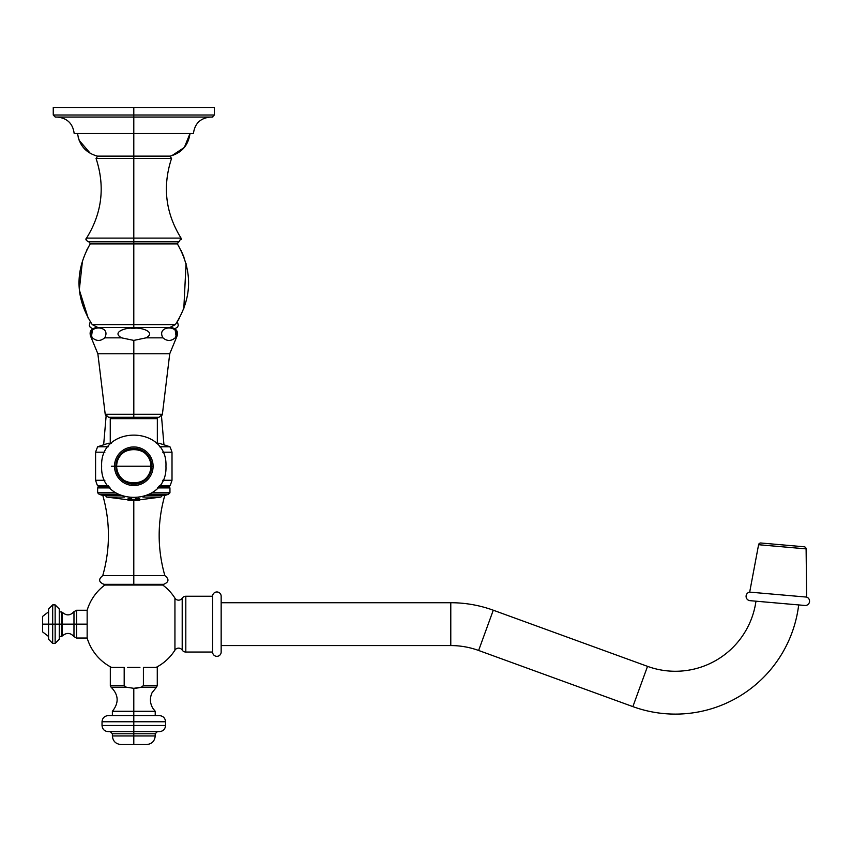 <?xml version="1.0" encoding="UTF-8"?>
<svg xmlns="http://www.w3.org/2000/svg" width="852" height="852" viewBox="0 0 852 852"><rect width="100%" height="100%" fill="white"/><g stroke="black" fill="none" stroke-linecap="round" stroke-linejoin="round"><path stroke-width="1.28" d="M86.489 250.541L90.206 243.928L133.796 243.928L133.796 324.591L92.229 324.591L133.796 324.591L133.796 243.928L177.397 243.928L178.558 241.819L177.77 242.064M96.052 158.429L97.671 156.14L96.052 158.429L133.796 158.429L133.796 156.14L133.796 158.429L171.55 158.429L96.052 158.429C105.254 186.46 102.091 213.021 86.553 238.113L133.796 238.113L133.796 158.429L133.796 238.113L181.05 238.113L179.037 241.819L88.555 241.819C85.924 240.37 85.253 239.135 86.553 238.113L133.796 238.113L133.796 241.819L133.796 238.113L181.05 238.113L181.433 239.625M169.772 327.498L175.374 324.591L133.796 324.591L133.796 327.498L133.796 324.591L175.374 324.591C192.286 298.115 192.957 271.224 177.397 243.928L133.796 243.928L133.796 241.819L133.796 243.928L90.206 243.928C74.646 271.224 75.317 298.104 92.229 324.591L97.831 327.498M171.774 155.724L184.341 147.449L190.007 133.519C188.313 145.394 181.689 152.934 170.123 156.14L97.469 156.14C85.914 152.934 79.279 145.394 77.596 133.519L133.796 133.519L133.796 117.065L55.316 117.065L53.261 115.009L53.261 107.469L214.342 107.469L214.342 115.009L133.796 115.009L133.796 107.469L133.796 115.009L214.342 115.009L212.286 117.065L133.796 117.065L133.796 115.009L53.261 115.009L133.796 115.009L133.796 133.519L193.436 133.519C194.757 123.476 200.465 117.991 210.561 117.065M133.796 156.14L133.796 133.519L133.796 156.14L97.469 156.14L170.123 156.14L133.796 156.14M57.041 117.065C67.138 117.991 72.846 123.476 74.167 133.519L133.796 133.519M102.751 495.161C110.323 521.988 110.323 548.805 102.751 575.632L133.796 575.632L133.796 500.582L133.796 584.334L133.796 575.632L164.851 575.632C169.356 579.222 168.952 582.118 163.637 584.334L103.965 584.334C98.64 582.118 98.236 579.222 102.751 575.632L164.851 575.632C157.269 548.805 157.269 521.988 164.851 495.161M133.785 414.285L133.796 418.662L133.796 417.299L158.994 417.299L162.391 414.285L105.211 414.285L162.391 414.285L169.74 353.75L133.817 353.75L133.817 414.285L133.817 353.75L169.74 353.75L176.311 337.85L175.182 337.85C171.103 341.301 167.035 341.301 162.956 337.85L146.043 337.85L133.817 340.406L133.817 353.75L97.852 353.75L133.817 353.75L133.817 340.406L121.591 337.85C110.568 331.801 127.917 326.912 133.817 328.393L133.796 328.393C127.917 326.912 110.568 331.801 121.591 337.85L104.668 337.85C112.113 324.697 84.976 324.697 92.431 337.85L91.292 337.85C88.725 332.333 90.408 328.883 96.34 327.498L133.817 327.498L133.817 328.393L133.817 327.498L171.263 327.498C177.184 328.883 178.867 332.333 176.311 337.85L175.182 337.85C182.616 324.697 155.522 324.697 162.956 337.85L146.043 337.85C157.066 331.801 139.717 326.912 133.817 328.393L133.796 328.393C139.717 326.912 157.066 331.801 146.043 337.85L133.817 340.406L121.591 337.85L104.668 337.85C100.589 341.301 96.51 341.301 92.431 337.85L91.292 337.85L92.602 328.702L90.206 327.264L89.311 325.517L90.237 321.609M185.811 652.046L212.595 652.046L185.811 652.046L185.811 596.251A4.313 4.313 0 0 0 182.2 598.2A4.313 4.313 0 0 1 185.811 596.251L212.595 596.251L185.811 596.251L185.811 652.046A4.313 4.313 0 0 1 182.2 650.087A4.313 4.313 0 0 0 185.811 652.046M182.2 650.087A4.313 4.313 0 0 0 174.937 650.151A4.313 4.313 0 0 1 182.2 650.087L182.2 598.2A4.313 4.313 0 0 1 174.937 598.147A4.313 4.313 0 0 0 182.2 598.2L182.2 650.087M156.076 667.414A48.671 48.671 0 0 0 174.937 650.151A48.671 48.671 0 0 1 156.076 667.414L143.413 667.414L157.279 667.414L157.279 685.583L143.413 685.583L143.413 667.414L143.413 685.583L157.279 685.583L156.502 687.191L141.315 687.191L143.413 685.583L141.315 687.191L133.796 688.32L133.796 711.282L155.224 711.282L152.774 708.193C149.899 703.134 149.664 697.958 152.093 692.665L156.502 687.191L141.315 687.191L133.796 688.32L126.277 687.191L111.101 687.191L110.323 685.583L124.19 685.583L110.323 685.583L110.323 667.414L124.19 667.414L124.19 685.583L126.277 687.191L111.101 687.191C118.684 694.838 119.11 702.868 112.379 711.282L155.224 711.282L155.224 715.605M174.937 598.147A48.671 48.671 0 0 0 162.743 585.026L161.624 585.026L162.743 585.026A48.671 48.671 0 0 1 174.937 598.147L174.937 650.151L174.937 598.147M105.968 585.026L104.849 585.026A48.671 48.671 0 0 0 87.149 610.266A48.671 48.671 0 0 1 104.849 585.026L161.624 585.026M87.149 638.031A48.671 48.671 0 0 0 111.527 667.414A48.671 48.671 0 0 1 87.149 638.031L87.149 610.266L87.149 638.031L76.595 638.031L76.595 624.143L87.149 624.143L76.595 624.143L76.595 638.031L73.975 636.625L73.975 624.143L76.595 624.143L76.595 610.266L76.595 624.143L62.42 624.143L62.42 635.912C66.509 632.376 70.365 632.621 73.975 636.625L73.975 611.661L76.595 610.266L87.149 610.266M212.595 596.251L212.595 652.046A4.281 4.281 0 0 0 216.877 656.328A4.281 4.281 0 0 0 221.158 652.046A4.281 4.281 0 0 1 216.877 656.328A4.281 4.281 0 0 1 212.595 652.046L212.595 596.251A4.281 4.281 0 0 1 216.877 591.959A4.281 4.281 0 0 1 221.158 596.251L221.158 652.046L221.158 596.251A4.281 4.281 0 0 0 216.877 591.959A4.281 4.281 0 0 0 212.595 596.251M139.92 667.414L127.683 667.414M221.158 602.726L450.783 602.726L450.783 645.571L221.158 645.571L450.783 645.571L450.783 602.726L221.158 602.726M450.783 602.726A124.232 124.232 0 0 1 493.276 610.213L478.622 650.47A81.398 81.398 0 0 0 450.783 645.571A81.398 81.398 0 0 1 478.622 650.47L493.276 610.213A124.232 124.232 0 0 0 450.783 602.726M493.276 610.213L647.531 666.36L632.876 706.617L478.622 650.47L632.876 706.617L647.531 666.36L493.276 610.213M798.686 604.931A124.232 124.232 0 0 1 632.876 706.617A124.232 124.232 0 0 0 798.686 604.931L775.288 602.886M647.531 666.36A81.398 81.398 0 0 0 755.969 601.192A81.398 81.398 0 0 1 647.531 666.36M773.925 602.758L761.07 601.64M760.208 601.565L755.969 601.192M59.257 611.906L61.376 611.906L61.376 624.143L61.376 611.906L62.42 612.386L62.42 624.143L73.975 624.143L73.975 611.661C70.365 615.677 66.509 615.911 62.42 612.386L62.42 624.143L59.257 624.143L59.257 639.298L55.146 643.409L52.675 643.409L48.564 639.298L48.564 624.143L52.675 624.143L52.675 643.409L52.675 624.143L55.146 624.143L55.146 643.409L55.146 624.143L62.42 624.143L62.42 635.912L61.376 636.38L61.376 624.143L61.376 636.38L59.257 636.38M48.564 636.487L42.6 631.896L42.6 624.143L48.564 624.143L48.564 608.999L52.675 604.888L52.675 624.143L52.675 604.888L55.146 604.888L55.146 624.143L55.146 604.888L59.257 608.999L59.257 624.143L42.6 624.143C42.6 614.196 42.6 614.196 42.6 624.143C42.6 634.101 42.6 634.101 42.6 624.143L42.6 616.401L48.564 611.811M760.857 543.001L804.171 546.782A2.13 2.13 0 0 1 806.109 548.88L806.642 597.092L806.109 548.88A2.13 2.13 0 0 0 804.171 546.782L760.857 543.001A2.13 2.13 0 0 0 758.589 544.716L749.685 592.119L758.589 544.716L806.109 548.88L758.589 544.716A2.13 2.13 0 0 1 760.857 543.001M750.037 600.671L804.81 605.463A4.313 4.313 0 0 0 806.642 597.092L749.685 592.119A4.313 4.313 0 0 0 750.037 600.671A4.313 4.313 0 0 1 749.685 592.119L806.642 597.092A4.313 4.313 0 0 1 804.81 605.463L750.037 600.671M134.478 688.309L136.448 688.171L134.478 688.309M137.587 688.001L139.845 687.553L137.587 688.001M112.379 715.605L112.379 711.282L133.796 711.282L133.796 715.605L159.399 715.605C163.147 715.968 165.203 718.023 165.565 721.772L165.565 725.467C165.203 729.216 163.147 731.272 159.399 731.644L133.796 731.644L133.796 725.467L165.565 725.467L133.796 725.467L133.796 721.772L165.565 721.772L133.796 721.772L133.796 688.32L126.277 687.191L124.19 685.583L124.19 667.414L111.527 667.414M133.796 715.605L133.796 721.772L102.027 721.772L133.796 721.772L133.796 725.467L102.027 725.467L133.796 725.467L133.796 731.644L108.193 731.644C104.455 731.272 102.4 729.216 102.027 725.467L102.027 721.772C102.389 718.023 104.455 715.968 108.193 715.605L133.796 715.605M110.259 731.644L112.379 733.764L133.796 733.764L133.796 735.958L112.379 735.958L112.379 733.764L155.224 733.764L155.224 735.958C154.713 741.165 151.858 744.02 146.65 744.531L133.796 744.531L133.796 735.958L155.224 735.958L133.796 735.958L133.796 731.644L133.796 733.764L155.224 733.764L157.343 731.644M133.796 735.958L133.796 744.531L120.952 744.531C115.744 744.02 112.89 741.165 112.379 735.958L133.796 735.958M131.517 328.425L133.785 328.393L133.785 327.498L96.34 327.498L133.817 327.498M133.807 417.299L108.609 417.299L105.211 414.285L106.106 416.213L103.656 444.819M133.785 353.75L133.785 340.406M92.431 337.85C84.976 324.697 112.113 324.697 104.668 337.85C100.589 341.301 96.51 341.301 92.431 337.85M162.956 337.85C155.522 324.697 182.616 324.697 175.182 337.85C171.103 341.301 167.035 341.301 162.956 337.85M110.259 418.662L157.343 418.662L157.343 443.274L157.343 418.662L110.259 418.662L110.259 443.274L110.259 418.662M108.406 443.274L111.303 443.274L108.406 443.274L97.639 446.767A93.219 93.219 0 0 0 95.584 452.188A93.219 93.219 0 0 1 97.639 446.767L108.406 443.274M156.299 443.274L159.196 443.274L169.953 446.767L159.196 443.274L156.299 443.274M172.008 452.188A93.219 93.219 0 0 0 169.953 446.767L159.388 446.767L169.953 446.767A93.219 93.219 0 0 1 172.008 452.188L162.711 452.188L172.008 452.188L172.008 480.283A93.219 93.219 0 0 1 170.07 485.768A93.219 93.219 0 0 0 172.008 480.283L172.008 452.188M95.584 480.283A93.219 93.219 0 0 0 97.522 485.768L99.428 486.865L97.639 487.898L97.639 492.786L97.639 487.898L99.428 486.865L97.522 485.768A93.219 93.219 0 0 1 95.584 480.283L104.881 480.283L95.584 480.283L95.584 452.188L95.584 480.283M168.174 486.865L170.07 485.768L159.335 485.768L170.07 485.768L168.174 486.865L158.451 486.865L168.174 486.865L169.953 487.898L168.174 486.865M169.953 492.786L169.953 487.898L157.556 487.898L169.953 487.898L169.953 492.786L151.933 492.786L169.953 492.786L168.43 494.309L164.958 495.438L168.43 494.309L169.953 492.786M99.162 494.309L102.645 495.438L120.356 495.438L102.645 495.438L99.162 494.309L118.13 494.309L99.162 494.309L97.639 492.786L99.162 494.309M147.247 495.438L164.958 495.438L147.247 495.438M108.215 446.767L97.639 446.767L108.215 446.767M104.881 452.188L95.584 452.188L104.881 452.188M108.268 485.768L97.522 485.768L108.268 485.768M162.711 480.283L172.008 480.283L162.711 480.283M109.141 486.865L99.428 486.865L109.141 486.865M110.046 487.898L97.639 487.898L110.046 487.898M115.67 492.786L97.639 492.786L115.67 492.786M149.473 494.309L168.43 494.309L149.473 494.309M133.796 466.236L150.932 466.236C151.997 488.345 115.606 488.345 116.66 466.236L133.796 466.236L116.66 466.236C115.606 444.126 151.997 444.126 150.932 466.236L133.796 466.236M114.509 466.236A19.298 19.298 0 0 0 133.796 485.533A19.298 19.298 0 0 0 153.094 466.236A19.298 19.298 0 0 0 133.796 446.938A19.298 19.298 0 0 0 114.509 466.236L111.356 466.236L114.509 466.236A19.298 19.298 0 0 1 133.796 446.938A19.298 19.298 0 0 1 153.094 466.236L151.72 466.236A17.924 17.924 0 0 1 133.796 484.16A17.924 17.924 0 0 1 115.872 466.236A17.924 17.924 0 0 1 133.796 448.312A17.924 17.924 0 0 1 151.72 466.236A17.924 17.924 0 0 0 133.796 448.312A17.924 17.924 0 0 0 115.872 466.236L114.509 466.236L115.872 466.236A17.924 17.924 0 0 0 133.796 484.16A17.924 17.924 0 0 0 151.72 466.236L153.094 466.236A19.298 19.298 0 0 1 133.796 485.533A19.298 19.298 0 0 1 114.509 466.236M116.66 466.236A17.136 17.136 0 0 0 133.796 483.372A17.136 17.136 0 0 0 150.932 466.236A17.136 17.136 0 0 0 133.796 449.1A17.136 17.136 0 0 0 116.66 466.236M162.381 495.438L160.89 497.067L142.902 497.067L160.89 497.067L133.796 500.55L137.981 500.497L139.621 499.847L133.796 500.475L133.796 499.687L139.621 499.613L139.621 498.739L138.29 498.069L139.621 498.739L139.621 499.613A105.488 105.488 0 0 1 137.981 499.698L136.874 499.645L137.981 499.623A105.424 105.424 0 0 0 139.621 499.549L139.621 499.464M137.619 500.497L133.796 500.571A106.266 106.266 0 0 1 131.251 500.529L129.28 500.475A106.287 106.287 0 0 1 128.045 500.422L128.002 500.273M124.701 497.067L106.713 497.067L124.701 497.067M128.045 499.474L128.045 499.549A105.424 105.424 0 0 0 129.28 499.613L130.377 499.56A105.329 105.329 0 0 0 136.874 499.57L136.874 499.645A105.403 105.403 0 0 1 133.796 499.687L133.796 500.475L128.045 500.241A106.117 106.117 0 0 0 129.28 500.305L131.251 500.443A106.202 106.202 0 0 0 136.011 500.465A106.202 106.202 0 0 1 131.251 500.454L129.28 500.412A106.223 106.223 0 0 1 128.045 500.348A106.223 106.223 0 0 0 129.28 500.412L131.251 500.454A106.191 106.191 0 0 0 136.011 500.454L137.981 500.422L136.011 500.465L138.067 500.284L137.076 500.049A105.786 90.504 -90 0 1 135.575 499.996A106.212 54.997 -90 0 0 135.926 499.922A105.637 104.029 90 0 0 139.621 499.847L139.621 500.412A106.287 106.287 0 0 1 137.981 500.497L136.011 500.529A106.266 106.266 0 0 1 133.796 500.55L106.713 497.067L105.211 495.438M138.067 500.092L137.076 499.975A105.723 90.44 -90 0 1 135.862 499.932A105.723 90.44 90 0 0 137.076 499.975L138.067 500.092M139.621 500.348A106.223 106.223 0 0 1 137.981 500.422L137.981 500.422A106.223 106.223 0 0 0 139.621 500.348L139.621 500.316M128.045 498.739L128.045 499.623L133.796 499.687A105.403 105.403 0 0 1 130.377 499.634L129.28 499.677A105.488 105.488 0 0 1 128.045 499.623L128.045 498.739L129.355 498.079L128.045 499.027M129.28 499.176L129.685 499.251A105.052 105.052 0 0 0 137.566 499.272L137.981 498.867L135.66 498.324L137.981 498.803L137.566 499.272A105.052 105.052 0 0 1 129.685 499.251L129.28 499.176M129.28 499.102L131.528 498.26L129.28 498.782M131.528 498.303L129.28 498.857L131.528 498.324M137.981 498.803L135.734 498.26L137.981 499.123M128.428 499.336L128.194 498.644L128.428 499.336M131.059 499.602C128.577 499.24 128.758 498.878 131.613 498.516C128.737 498.825 128.556 499.187 131.059 499.602M128.045 500.241L133.796 500.55M139.621 499.549A105.424 105.424 0 0 1 137.981 499.623L136.874 499.57A105.329 105.329 0 0 1 130.377 499.56L129.28 499.613A105.424 105.424 0 0 1 128.045 499.549M171.55 158.429C162.338 186.46 165.512 213.021 181.05 238.113C165.512 213.021 162.338 186.46 171.55 158.429L169.931 156.14L171.55 158.429M90.291 243.757L89.045 241.819M181.103 250.531L184.032 257.283M186.055 263.545L183.808 308.786M179.357 318.265L177.365 321.609L178.324 325.357L177.493 327.136L175.001 328.702L176.311 337.85M88.214 318.211L79.311 289.861L82.516 260.318M86.553 238.113L86.169 239.625M86.286 240.189L88.097 241.776M53.261 115.009L55.252 117.065M78.118 136.895L78.629 138.823M79.14 140.314L90.397 153.445M95.818 155.724L97.469 156.14M212.862 116.98L212.286 117.065M163.946 444.819L161.497 416.213L162.391 414.285M169.026 486.375L168.653 487.142M98.939 487.142L98.566 486.375M105.211 414.285L97.852 353.75L91.292 337.85M165.948 466.236C167.94 507.707 99.663 507.707 101.654 466.236C99.663 424.765 167.94 424.765 165.948 466.236"/></g></svg>
